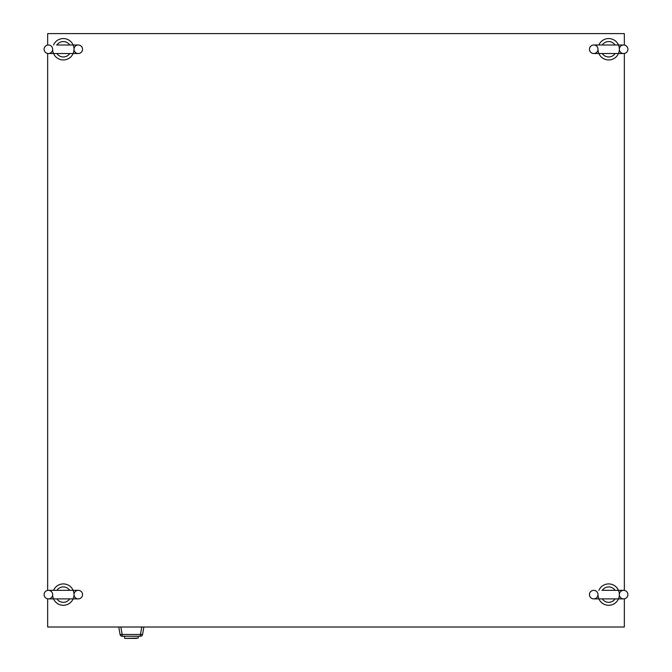 <?xml version="1.0" encoding="UTF-8"?>
<svg xmlns="http://www.w3.org/2000/svg" width="672" height="672" viewBox="0 0 672 672"><rect width="100%" height="100%" fill="white"/><g stroke="black" fill="none" stroke-linecap="round" stroke-linejoin="round"><path stroke-width="1.01" d="M624.338 45.049L624.338 33.6L47.662 33.6L47.662 45.049M47.662 53.474L47.662 590.402M47.662 598.828L47.662 627.01L624.338 627.01L624.338 598.828M624.338 590.402L624.338 53.474M589.453 594.619A4.276 4.276 0 0 0 593.729 598.886A4.276 4.276 0 0 0 597.996 594.619A4.276 4.276 0 0 0 593.729 590.344A4.276 4.276 0 0 0 589.453 594.619M627.9 594.619A4.276 4.276 0 0 1 623.624 598.886A4.276 4.276 0 0 1 619.357 594.619A4.276 4.276 0 0 1 623.624 590.344A4.276 4.276 0 0 1 627.9 594.619M615.082 598.886A7.703 7.703 0 0 1 602.272 598.886M598.886 590.344A10.676 10.676 0 0 1 619.357 594.619A10.676 10.676 0 0 1 608.672 605.296A10.676 10.676 0 0 1 597.996 594.619M602.272 590.344A7.703 7.703 0 0 1 615.082 590.344M589.453 49.266A4.276 4.276 0 0 0 593.729 53.533A4.276 4.276 0 0 0 597.996 49.266A4.276 4.276 0 0 0 593.729 44.99A4.276 4.276 0 0 0 589.453 49.266M627.9 49.266A4.276 4.276 0 0 1 623.624 53.533A4.276 4.276 0 0 1 619.357 49.266A4.276 4.276 0 0 1 623.624 44.99A4.276 4.276 0 0 1 627.9 49.266M615.082 53.533A7.703 7.703 0 0 1 602.272 53.533M598.886 44.99A10.676 10.676 0 0 1 619.357 49.266A10.676 10.676 0 0 1 608.672 59.942A10.676 10.676 0 0 1 597.996 49.266M602.272 44.99A7.703 7.703 0 0 1 615.082 44.99M44.1 49.266A4.276 4.276 0 0 0 48.376 53.533A4.276 4.276 0 0 0 52.643 49.266A4.276 4.276 0 0 0 48.376 44.99A4.276 4.276 0 0 0 44.1 49.266M82.547 49.266A4.276 4.276 0 0 1 78.271 53.533A4.276 4.276 0 0 1 74.004 49.266A4.276 4.276 0 0 1 78.271 44.99A4.276 4.276 0 0 1 82.547 49.266M69.728 53.533A7.703 7.703 0 0 1 56.918 53.533M53.533 44.99A10.676 10.676 0 0 1 74.004 49.266A10.676 10.676 0 0 1 63.328 59.942A10.676 10.676 0 0 1 52.643 49.266M56.918 44.99A7.703 7.703 0 0 1 69.728 44.99M44.1 594.619A4.276 4.276 0 0 0 48.376 598.886A4.276 4.276 0 0 0 52.643 594.619A4.276 4.276 0 0 0 48.376 590.344A4.276 4.276 0 0 0 44.1 594.619M82.547 594.619A4.276 4.276 0 0 1 78.271 598.886A4.276 4.276 0 0 1 74.004 594.619A4.276 4.276 0 0 1 78.271 590.344A4.276 4.276 0 0 1 82.547 594.619M69.728 598.886A7.703 7.703 0 0 1 56.918 598.886M53.533 590.344A10.676 10.676 0 0 1 74.004 594.619A10.676 10.676 0 0 1 63.328 605.296A10.676 10.676 0 0 1 52.643 594.619M56.918 590.344A7.703 7.703 0 0 1 69.728 590.344M136.651 638.4L125.975 638.4M120.851 627.01L122.178 634.502L140.456 634.502L140.456 636.266L122.178 636.266A2.134 2.134 0 0 1 120.07 634.502L118.751 627.01L120.07 634.502A2.134 2.134 0 0 0 122.178 636.266L122.178 634.502L120.07 634.502M143.875 627.01L142.556 634.502A2.134 2.134 0 0 1 140.456 636.266A2.134 2.134 0 0 0 142.556 634.502L140.456 634.502L141.775 627.01M124.874 638.4L138.113 638.106L124.874 638.4L124.194 636.266M138.113 638.106L138.432 636.266M593.729 598.886L623.624 598.886M623.624 590.344L601.986 590.344M593.729 53.533L623.624 53.533M623.624 44.99L593.729 44.99M48.376 53.533L78.271 53.533M78.271 44.99L56.641 44.99M48.376 598.886L78.271 598.886M78.271 590.344L48.376 590.344"/></g></svg>
